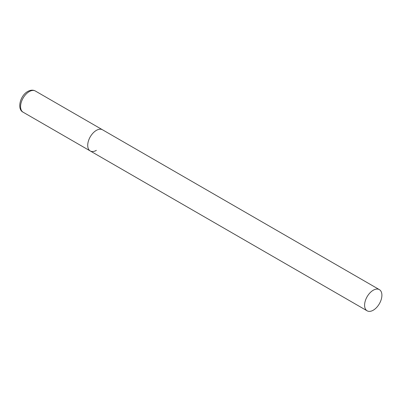 <?xml version="1.0" encoding="UTF-8"?>
<svg xmlns="http://www.w3.org/2000/svg" width="402" height="402" viewBox="0 0 402 402"><rect width="100%" height="100%" fill="white"/><g stroke="black" fill="none" stroke-linecap="round" stroke-linejoin="round"><path stroke-width="0.6" d="M96.369 150.358A12.236 7.065 -60 0 1 90.254 150.966A12.236 7.065 -60 0 1 88.38 141.157A12.236 7.065 -60 0 1 96.369 130.379A12.236 7.065 -60 0 1 102.49 129.771A12.236 7.065 120 0 0 93.058 133.047A12.236 7.065 120 0 0 87.716 145.363A12.236 7.065 120 0 0 90.254 150.966L23.11 112.198A12.236 7.065 -60 0 1 21.236 102.394A12.236 7.065 -60 0 1 29.23 91.611A12.236 7.065 -60 0 1 35.346 91.008C33.085 89.767 30.557 89.922 27.758 91.465C20.145 95.52 16.728 109.228 23.11 112.198M381.9 295.224A12.236 7.065 120 0 0 379.367 289.626A12.236 7.065 120 0 0 369.935 292.902A12.236 7.065 120 0 0 364.594 305.213A12.236 7.065 120 0 0 367.132 310.816A12.236 7.065 120 0 0 376.558 307.54A12.236 7.065 120 0 0 381.9 295.224M379.367 289.626L35.346 91.008M90.254 150.966L367.132 310.816"/></g></svg>
